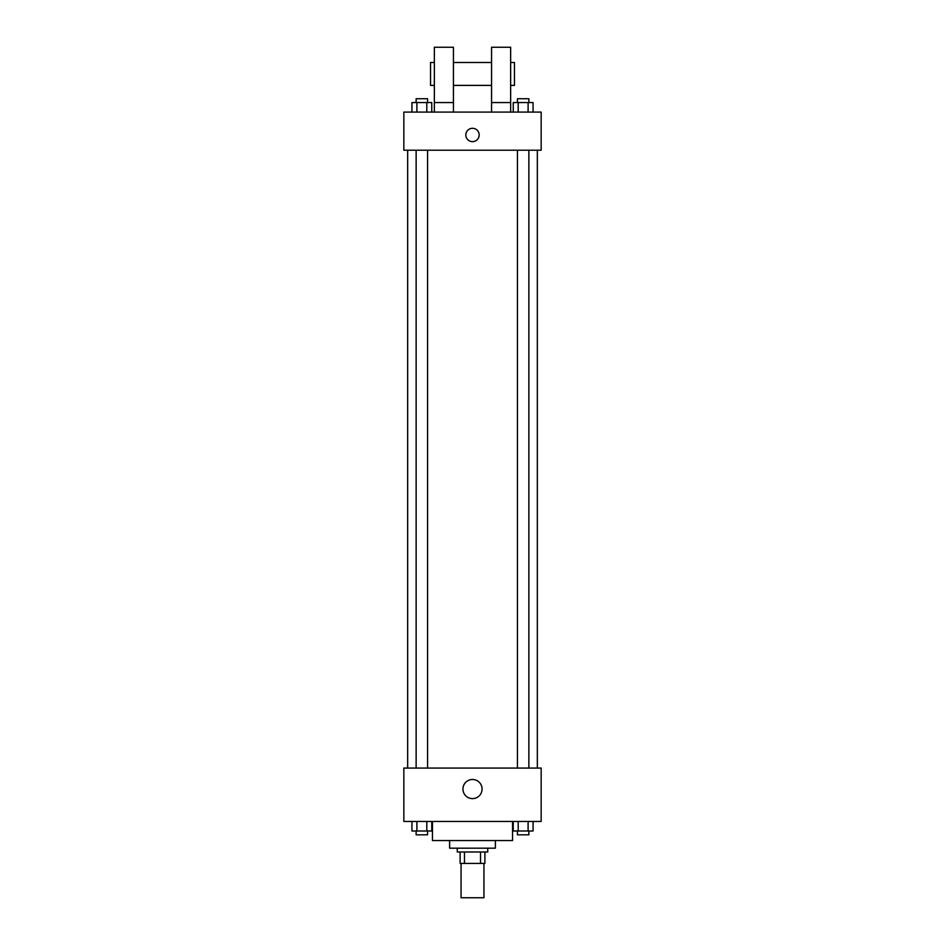 <?xml version="1.0" encoding="UTF-8"?>
<svg xmlns="http://www.w3.org/2000/svg" width="945" height="945" viewBox="0 0 945 945"><rect width="100%" height="100%" fill="white"/><g stroke="black" fill="none" stroke-linecap="round" stroke-linejoin="round"><path stroke-width="1.42" d="M461.054 863.423L461.054 897.75L483.946 897.75L483.946 863.423M480.532 851.988L480.532 863.423L460.109 863.423L460.109 851.988M480.532 863.423L484.891 863.423L484.891 851.988L484.891 863.423M487.75 848.173L487.75 851.988L457.25 851.988L457.25 848.173M464.467 851.988L464.467 863.423M495.381 840.542L495.381 848.173L449.619 848.173L449.619 840.542M512.544 821.477L512.544 840.542L432.456 840.542L432.456 821.477M541.154 821.477L403.846 821.477L403.846 768.072L541.154 768.072L541.154 821.477M482.068 789.051A9.568 9.568 0 0 1 467.716 797.332A9.568 9.568 0 0 1 467.716 780.771A9.568 9.568 0 0 1 482.068 789.051M537.339 150.22L537.339 768.072M517.423 768.072L517.423 150.22M427.577 150.22L427.577 768.072M541.154 150.22L403.846 150.22L403.846 112.089L541.154 112.089L541.154 150.22M472.5 128.296A6.674 6.674 0 0 1 478.276 138.313A6.674 6.674 0 0 1 466.724 138.313A6.674 6.674 0 0 1 472.5 128.296M434.357 112.089L434.357 47.25L453.435 47.25L453.435 112.089M453.435 85.393L491.565 85.393M491.565 112.089L491.565 47.25L510.643 47.25L510.643 112.089M510.643 85.393L514.458 85.393L514.458 62.5L510.643 62.5M434.357 62.5L430.542 62.5L430.542 85.393L434.357 85.393M434.357 102.556L453.435 102.556M491.565 102.556L510.643 102.556M533.063 821.477L533.063 831.009L513.241 831.009L513.241 821.477M528.101 821.477L528.101 831.009M518.191 821.477L518.191 831.009M528.869 831.009L528.869 834.825L517.423 834.825L517.423 831.009M431.759 821.477L431.759 831.009L411.937 831.009L411.937 821.477M426.809 821.477L426.809 831.009M416.899 821.477L416.899 831.009M427.577 831.009L427.577 834.825L416.131 834.825L416.131 831.009M533.063 112.089L533.063 102.556L513.241 102.556L513.241 112.089M528.101 102.556L528.101 112.089M518.191 102.556L518.191 112.089M517.423 102.556L517.423 98.741L528.869 98.741L528.869 102.556M431.759 112.089L431.759 102.556L411.937 102.556L411.937 112.089M426.809 102.556L426.809 112.089M416.899 102.556L416.899 112.089M416.131 102.556L416.131 98.741L427.577 98.741L427.577 102.556M407.661 150.22L407.661 768.072M528.869 768.072L528.869 150.22M416.131 150.22L416.131 768.072M453.435 62.5L491.565 62.5"/></g></svg>
